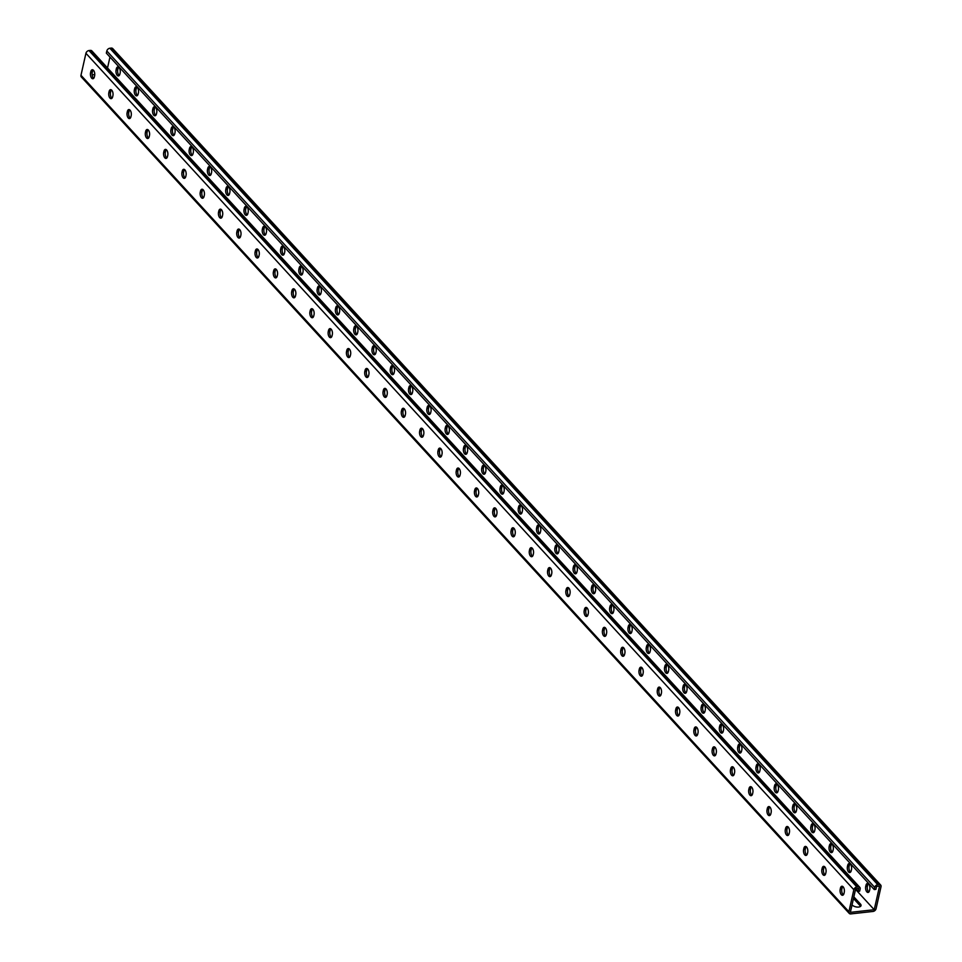 <?xml version="1.0" encoding="UTF-8"?>
<svg xmlns="http://www.w3.org/2000/svg" width="962" height="962" viewBox="0 0 962 962"><rect width="100%" height="100%" fill="white"/><g stroke="black" fill="none" stroke-linecap="round" stroke-linejoin="round"><path stroke-width="1.44" d="M858.008 891.341L859.667 891.161L860.148 889.02A2.898 2.068 -42.6 0 0 859.787 887.337A2.898 2.068 -42.6 0 0 858.212 886.832L856.889 886.976A2.898 2.068 -42.6 0 0 853.847 889.718L848.893 911.711A2.898 2.068 -42.6 0 0 849.242 913.395A2.898 2.068 -42.6 0 0 850.817 913.9L873.027 911.447A2.898 2.068 137.4 0 0 876.069 908.717L881.024 886.711A2.898 2.068 137.4 0 0 880.675 885.04A2.898 2.068 137.4 0 0 879.1 884.535L877.765 884.679A2.898 2.068 137.4 0 0 874.723 887.409L874.242 889.549L875.901 889.369L876.574 886.411L879.557 886.074L874.23 909.715L850.36 912.349L855.687 888.708L858.669 888.383L858.008 891.341L855.879 888.696M880.675 885.04L112.758 48.605A2.898 2.068 137.4 0 0 111.183 48.1L109.86 48.244A2.898 2.068 137.4 0 0 106.818 50.986L106.337 53.114L874.242 889.549M92.136 74.856L94.757 74.567M855.543 889.369L874.23 909.715M852.055 904.845L852.212 905.014A4.822 2.357 12.7 0 0 857.274 907.07A4.822 2.357 12.7 0 0 861.05 905.627A4.822 2.357 12.7 0 0 860.497 904.1L854.1 897.137A4.822 2.357 12.7 0 0 853.847 896.885M860.557 906.372A4.822 2.357 12.7 0 0 860.124 905.747L853.727 898.773A4.822 2.357 12.7 0 0 853.474 898.532M107.516 67.953L109.969 57.059M481.77 468.181A4.016 2.02 -96.3 0 0 482.106 472.306A4.016 2.02 -96.3 0 0 484.114 474.242A4.016 2.02 -96.3 0 0 485.569 472.318L485.81 471.272A4.016 2.02 -96.3 0 0 485.473 467.147A4.016 2.02 -96.3 0 0 483.465 465.211A4.016 2.02 -96.3 0 0 482.01 467.135L481.77 468.181L483.429 468.001L483.67 466.943A4.016 2.02 83.7 0 1 484.343 465.476M463.492 448.268A4.016 2.02 -96.3 0 0 463.816 452.393A4.016 2.02 -96.3 0 0 465.824 454.329A4.016 2.02 -96.3 0 0 467.291 452.405L467.532 451.358A4.016 2.02 -96.3 0 0 467.195 447.234A4.016 2.02 -96.3 0 0 465.187 445.298A4.016 2.02 -96.3 0 0 463.72 447.21L463.492 448.268L465.139 448.088L465.38 447.029A4.016 2.02 83.7 0 1 466.053 445.562M445.202 428.355A4.016 2.02 -96.3 0 0 445.538 432.479A4.016 2.02 -96.3 0 0 447.546 434.403A4.016 2.02 -96.3 0 0 449.001 432.491L449.242 431.445A4.016 2.02 -96.3 0 0 448.905 427.32A4.016 2.02 -96.3 0 0 446.897 425.384A4.016 2.02 -96.3 0 0 445.442 427.296L445.202 428.355L446.861 428.162L447.102 427.116A4.016 2.02 83.7 0 1 447.775 425.649M426.924 408.429A4.016 2.02 -96.3 0 0 427.26 412.566A4.016 2.02 -96.3 0 0 429.256 414.49A4.016 2.02 -96.3 0 0 430.723 412.578L430.964 411.532A4.016 2.02 -96.3 0 0 430.627 407.395A4.016 2.02 -96.3 0 0 428.619 405.471A4.016 2.02 -96.3 0 0 427.152 407.383L426.924 408.429L428.583 408.249L428.811 407.203A4.016 2.02 83.7 0 1 429.485 405.736M408.634 388.516A4.016 2.02 -96.3 0 0 408.97 392.64A4.016 2.02 -96.3 0 0 410.978 394.576A4.016 2.02 -96.3 0 0 412.445 392.664L412.674 391.606A4.016 2.02 -96.3 0 0 412.337 387.482A4.016 2.02 -96.3 0 0 410.329 385.558A4.016 2.02 -96.3 0 0 408.874 387.47L408.634 388.516L410.293 388.335L410.533 387.289A4.016 2.02 83.7 0 1 411.207 385.822M390.356 368.602A4.016 2.02 -96.3 0 0 390.692 372.727A4.016 2.02 -96.3 0 0 392.688 374.663A4.016 2.02 -96.3 0 0 394.155 372.751L394.396 371.693A4.016 2.02 -96.3 0 0 394.059 367.568A4.016 2.02 -96.3 0 0 392.051 365.644A4.016 2.02 -96.3 0 0 390.584 367.556L390.356 368.602L392.015 368.422L392.243 367.376A4.016 2.02 83.7 0 1 392.917 365.909M372.066 348.689A4.016 2.02 -96.3 0 0 372.402 352.813A4.016 2.02 -96.3 0 0 374.41 354.75A4.016 2.02 -96.3 0 0 375.877 352.838L376.106 351.779A4.016 2.02 -96.3 0 0 375.769 347.655A4.016 2.02 -96.3 0 0 373.773 345.719A4.016 2.02 -96.3 0 0 372.306 347.643L372.066 348.689L373.725 348.509L373.965 347.462A4.016 2.02 83.7 0 1 374.639 345.983M353.788 328.776A4.016 2.02 -96.3 0 0 354.124 332.9A4.016 2.02 -96.3 0 0 356.132 334.836A4.016 2.02 -96.3 0 0 357.587 332.912L357.828 331.866A4.016 2.02 -96.3 0 0 357.491 327.741A4.016 2.02 -96.3 0 0 355.483 325.805A4.016 2.02 -96.3 0 0 354.028 327.729L353.788 328.776L355.447 328.595L355.675 327.537A4.016 2.02 83.7 0 1 356.349 326.07M335.497 308.862A4.016 2.02 -96.3 0 0 335.834 312.987A4.016 2.02 -96.3 0 0 337.842 314.923A4.016 2.02 -96.3 0 0 339.309 312.999L339.538 311.953A4.016 2.02 -96.3 0 0 339.213 307.828A4.016 2.02 -96.3 0 0 337.205 305.892A4.016 2.02 -96.3 0 0 335.738 307.804L335.497 308.862L337.157 308.682L337.397 307.624A4.016 2.02 83.7 0 1 338.071 306.156M317.219 288.949A4.016 2.02 -96.3 0 0 317.556 293.073A4.016 2.02 -96.3 0 0 319.564 295.009A4.016 2.02 -96.3 0 0 321.019 293.085L321.26 292.039A4.016 2.02 -96.3 0 0 320.923 287.915A4.016 2.02 -96.3 0 0 318.915 285.979A4.016 2.02 -96.3 0 0 317.46 287.891L317.219 288.949L318.879 288.756L319.107 287.71A4.016 2.02 83.7 0 1 319.781 286.243M298.929 269.035A4.016 2.02 -96.3 0 0 299.266 273.16A4.016 2.02 -96.3 0 0 301.274 275.084A4.016 2.02 -96.3 0 0 302.741 273.172L302.97 272.126A4.016 2.02 -96.3 0 0 302.645 268.001A4.016 2.02 -96.3 0 0 300.637 266.065A4.016 2.02 -96.3 0 0 299.17 267.977L298.929 269.035L300.589 268.843L300.829 267.797A4.016 2.02 83.7 0 1 301.503 266.33M280.651 249.11A4.016 2.02 -96.3 0 0 280.988 253.246A4.016 2.02 -96.3 0 0 282.996 255.17A4.016 2.02 -96.3 0 0 284.451 253.259L284.692 252.212A4.016 2.02 -96.3 0 0 284.355 248.076A4.016 2.02 -96.3 0 0 282.347 246.152A4.016 2.02 -96.3 0 0 280.892 248.064L280.651 249.11L282.311 248.93L282.539 247.883A4.016 2.02 83.7 0 1 283.213 246.416M262.361 229.196A4.016 2.02 -96.3 0 0 262.698 233.321A4.016 2.02 -96.3 0 0 264.706 235.257A4.016 2.02 -96.3 0 0 266.173 233.345L266.402 232.287A4.016 2.02 -96.3 0 0 266.077 228.162A4.016 2.02 -96.3 0 0 264.069 226.238A4.016 2.02 -96.3 0 0 262.602 228.15L262.361 229.196L264.021 229.016L264.261 227.97A4.016 2.02 83.7 0 1 264.935 226.503M244.083 209.283A4.016 2.02 -96.3 0 0 244.42 213.408A4.016 2.02 -96.3 0 0 246.428 215.344A4.016 2.02 -96.3 0 0 247.883 213.432L248.124 212.374A4.016 2.02 -96.3 0 0 247.787 208.249A4.016 2.02 -96.3 0 0 245.779 206.313A4.016 2.02 -96.3 0 0 244.324 208.237L244.083 209.283L245.743 209.103L245.983 208.057A4.016 2.02 83.7 0 1 246.645 206.589M225.805 189.37A4.016 2.02 -96.3 0 0 226.13 193.494A4.016 2.02 -96.3 0 0 228.138 195.43A4.016 2.02 -96.3 0 0 229.605 193.518L229.834 192.46A4.016 2.02 -96.3 0 0 229.509 188.336A4.016 2.02 -96.3 0 0 227.501 186.4A4.016 2.02 -96.3 0 0 226.034 188.324L225.805 189.37L227.453 189.189L227.693 188.131A4.016 2.02 83.7 0 1 228.367 186.664M207.515 169.456A4.016 2.02 -96.3 0 0 207.852 173.581A4.016 2.02 -96.3 0 0 209.86 175.517A4.016 2.02 -96.3 0 0 211.315 173.593L211.556 172.547A4.016 2.02 -96.3 0 0 211.219 168.422A4.016 2.02 -96.3 0 0 209.211 166.486A4.016 2.02 -96.3 0 0 207.756 168.41L207.515 169.456L209.175 169.276L209.415 168.218A4.016 2.02 83.7 0 1 210.077 166.751M189.237 149.543A4.016 2.02 -96.3 0 0 189.562 153.667A4.016 2.02 -96.3 0 0 191.57 155.603A4.016 2.02 -96.3 0 0 193.037 153.679L193.278 152.633A4.016 2.02 -96.3 0 0 192.941 148.509A4.016 2.02 -96.3 0 0 190.933 146.573A4.016 2.02 -96.3 0 0 189.466 148.485L189.237 149.543L190.885 149.363L191.125 148.304A4.016 2.02 83.7 0 1 191.799 146.837M170.947 129.629A4.016 2.02 -96.3 0 0 171.284 133.754A4.016 2.02 -96.3 0 0 173.292 135.678A4.016 2.02 -96.3 0 0 174.747 133.766L174.988 132.72A4.016 2.02 -96.3 0 0 174.651 128.595A4.016 2.02 -96.3 0 0 172.643 126.659A4.016 2.02 -96.3 0 0 171.188 128.571L170.947 129.629L172.607 129.437L172.847 128.391A4.016 2.02 83.7 0 1 173.521 126.924M152.669 109.716A4.016 2.02 -96.3 0 0 152.994 113.841A4.016 2.02 -96.3 0 0 155.002 115.765A4.016 2.02 -96.3 0 0 156.469 113.853L156.71 112.807A4.016 2.02 -96.3 0 0 156.373 108.682A4.016 2.02 -96.3 0 0 154.365 106.746A4.016 2.02 -96.3 0 0 152.898 108.658L152.669 109.716L154.317 109.524L154.557 108.478A4.016 2.02 83.7 0 1 155.231 107.01M134.379 89.791A4.016 2.02 -96.3 0 0 134.716 93.915A4.016 2.02 -96.3 0 0 136.724 95.851A4.016 2.02 -96.3 0 0 138.179 93.939L138.42 92.881A4.016 2.02 -96.3 0 0 138.083 88.757A4.016 2.02 -96.3 0 0 136.075 86.833A4.016 2.02 -96.3 0 0 134.62 88.744L134.379 89.791L136.039 89.61L136.279 88.564A4.016 2.02 83.7 0 1 136.953 87.097M116.101 69.877A4.016 2.02 -96.3 0 0 116.438 74.002A4.016 2.02 -96.3 0 0 118.434 75.938A4.016 2.02 -96.3 0 0 119.901 74.026L120.142 72.968A4.016 2.02 -96.3 0 0 119.805 68.843A4.016 2.02 -96.3 0 0 117.797 66.919A4.016 2.02 -96.3 0 0 116.33 68.831L116.101 69.877L117.761 69.697L117.989 68.651A4.016 2.02 83.7 0 1 118.663 67.184M503.86 492.231A4.016 2.02 83.7 0 1 502.392 494.155A4.016 2.02 83.7 0 1 500.384 492.219A4.016 2.02 83.7 0 1 500.06 488.095L500.288 487.049A4.016 2.02 83.7 0 1 501.755 485.125A4.016 2.02 83.7 0 1 503.763 487.061A4.016 2.02 83.7 0 1 504.1 491.185L503.86 492.231M522.138 512.157A4.016 2.02 83.7 0 1 520.683 514.069A4.016 2.02 83.7 0 1 518.674 512.133A4.016 2.02 83.7 0 1 518.338 508.008L518.578 506.962A4.016 2.02 83.7 0 1 520.033 505.038A4.016 2.02 83.7 0 1 522.041 506.974A4.016 2.02 83.7 0 1 522.378 511.099L522.138 512.157M540.428 532.07A4.016 2.02 83.7 0 1 538.96 533.982A4.016 2.02 83.7 0 1 536.952 532.046A4.016 2.02 83.7 0 1 536.628 527.922L536.856 526.875A4.016 2.02 83.7 0 1 538.323 524.963A4.016 2.02 83.7 0 1 540.331 526.887A4.016 2.02 83.7 0 1 540.656 531.012L540.428 532.07M558.706 551.984A4.016 2.02 83.7 0 1 557.251 553.896A4.016 2.02 83.7 0 1 555.242 551.972A4.016 2.02 83.7 0 1 554.906 547.835L555.146 546.789A4.016 2.02 83.7 0 1 556.601 544.877A4.016 2.02 83.7 0 1 558.609 546.801A4.016 2.02 83.7 0 1 558.946 550.937L558.706 551.984M576.996 571.897A4.016 2.02 83.7 0 1 575.529 573.809A4.016 2.02 83.7 0 1 573.52 571.885A4.016 2.02 83.7 0 1 573.184 567.76L573.424 566.702A4.016 2.02 83.7 0 1 574.891 564.79A4.016 2.02 83.7 0 1 576.899 566.726A4.016 2.02 83.7 0 1 577.224 570.851L576.996 571.897M595.274 591.81A4.016 2.02 83.7 0 1 593.819 593.722A4.016 2.02 83.7 0 1 591.81 591.798A4.016 2.02 83.7 0 1 591.474 587.674L591.714 586.616A4.016 2.02 83.7 0 1 593.169 584.704A4.016 2.02 83.7 0 1 595.177 586.64A4.016 2.02 83.7 0 1 595.514 590.764L595.274 591.81M613.564 611.724A4.016 2.02 83.7 0 1 612.097 613.648A4.016 2.02 83.7 0 1 610.088 611.712A4.016 2.02 83.7 0 1 609.752 607.587L609.992 606.529A4.016 2.02 83.7 0 1 611.459 604.617A4.016 2.02 83.7 0 1 613.467 606.553A4.016 2.02 83.7 0 1 613.792 610.678L613.564 611.724M631.842 631.637A4.016 2.02 83.7 0 1 630.387 633.561A4.016 2.02 83.7 0 1 628.378 631.625A4.016 2.02 83.7 0 1 628.042 627.501L628.282 626.454A4.016 2.02 83.7 0 1 629.737 624.53A4.016 2.02 83.7 0 1 631.745 626.466A4.016 2.02 83.7 0 1 632.082 630.591L631.842 631.637M650.132 651.563A4.016 2.02 83.7 0 1 648.665 653.475A4.016 2.02 83.7 0 1 646.656 651.539A4.016 2.02 83.7 0 1 646.32 647.414L646.56 646.368A4.016 2.02 83.7 0 1 648.027 644.444A4.016 2.02 83.7 0 1 650.035 646.38A4.016 2.02 83.7 0 1 650.36 650.504L650.132 651.563M668.41 671.476A4.016 2.02 83.7 0 1 666.955 673.388A4.016 2.02 83.7 0 1 664.946 671.452A4.016 2.02 83.7 0 1 664.61 667.327L664.85 666.281A4.016 2.02 83.7 0 1 666.305 664.357A4.016 2.02 83.7 0 1 668.313 666.293A4.016 2.02 83.7 0 1 668.65 670.418L668.41 671.476M686.7 691.389A4.016 2.02 83.7 0 1 685.233 693.301A4.016 2.02 83.7 0 1 683.224 691.365A4.016 2.02 83.7 0 1 682.888 687.241L683.128 686.195A4.016 2.02 83.7 0 1 684.595 684.283A4.016 2.02 83.7 0 1 686.591 686.207A4.016 2.02 83.7 0 1 686.928 690.331L686.7 691.389M704.978 711.303A4.016 2.02 83.7 0 1 703.523 713.215A4.016 2.02 83.7 0 1 701.514 711.291A4.016 2.02 83.7 0 1 701.178 707.154L701.406 706.108A4.016 2.02 83.7 0 1 702.873 704.196A4.016 2.02 83.7 0 1 704.881 706.12A4.016 2.02 83.7 0 1 705.218 710.257L704.978 711.303M723.268 731.216A4.016 2.02 83.7 0 1 721.801 733.128A4.016 2.02 83.7 0 1 719.792 731.204A4.016 2.02 83.7 0 1 719.456 727.08L719.696 726.021A4.016 2.02 83.7 0 1 721.151 724.109A4.016 2.02 83.7 0 1 723.159 726.045A4.016 2.02 83.7 0 1 723.496 730.17L723.268 731.216M741.546 751.13A4.016 2.02 83.7 0 1 740.079 753.054A4.016 2.02 83.7 0 1 738.082 751.118A4.016 2.02 83.7 0 1 737.746 746.993L737.974 745.935A4.016 2.02 83.7 0 1 739.441 744.023A4.016 2.02 83.7 0 1 741.449 745.959A4.016 2.02 83.7 0 1 741.786 750.083L741.546 751.13M759.824 771.043A4.016 2.02 83.7 0 1 758.369 772.967A4.016 2.02 83.7 0 1 756.36 771.031A4.016 2.02 83.7 0 1 756.024 766.906L756.264 765.848A4.016 2.02 83.7 0 1 757.719 763.936A4.016 2.02 83.7 0 1 759.727 765.872A4.016 2.02 83.7 0 1 760.064 769.997L759.824 771.043M778.114 790.956A4.016 2.02 83.7 0 1 776.647 792.88A4.016 2.02 83.7 0 1 774.638 790.944A4.016 2.02 83.7 0 1 774.314 786.82L774.542 785.774A4.016 2.02 83.7 0 1 776.009 783.85A4.016 2.02 83.7 0 1 778.017 785.786A4.016 2.02 83.7 0 1 778.354 789.91L778.114 790.956M796.392 810.882A4.016 2.02 83.7 0 1 794.937 812.794A4.016 2.02 83.7 0 1 792.928 810.858A4.016 2.02 83.7 0 1 792.592 806.733L792.832 805.687A4.016 2.02 83.7 0 1 794.287 803.763A4.016 2.02 83.7 0 1 796.295 805.699A4.016 2.02 83.7 0 1 796.632 809.824L796.392 810.882M814.682 830.795A4.016 2.02 83.7 0 1 813.215 832.707A4.016 2.02 83.7 0 1 811.207 830.771A4.016 2.02 83.7 0 1 810.882 826.647L811.11 825.6A4.016 2.02 83.7 0 1 812.577 823.688A4.016 2.02 83.7 0 1 814.586 825.612A4.016 2.02 83.7 0 1 814.922 829.737L814.682 830.795M832.96 850.709A4.016 2.02 83.7 0 1 831.505 852.621A4.016 2.02 83.7 0 1 829.497 850.685A4.016 2.02 83.7 0 1 829.16 846.56L829.4 845.514A4.016 2.02 83.7 0 1 830.855 843.602A4.016 2.02 83.7 0 1 832.864 845.526A4.016 2.02 83.7 0 1 833.2 849.662L832.96 850.709M851.25 870.622A4.016 2.02 83.7 0 1 849.783 872.534A4.016 2.02 83.7 0 1 847.775 870.61A4.016 2.02 83.7 0 1 847.45 866.485L847.678 865.427A4.016 2.02 83.7 0 1 849.145 863.515A4.016 2.02 83.7 0 1 851.154 865.451A4.016 2.02 83.7 0 1 851.49 869.576L851.25 870.622M869.528 890.535A4.016 2.02 83.7 0 1 868.073 892.447A4.016 2.02 83.7 0 1 866.065 890.523A4.016 2.02 83.7 0 1 865.728 886.399L865.968 885.341A4.016 2.02 83.7 0 1 867.423 883.429A4.016 2.02 83.7 0 1 869.432 885.365A4.016 2.02 83.7 0 1 869.768 889.489L869.528 890.535M484.896 473.785A4.016 2.02 83.7 0 1 483.429 468.001M466.618 453.872A4.016 2.02 83.7 0 1 465.139 448.088M448.34 433.958A4.016 2.02 83.7 0 1 446.861 428.162M430.05 414.045A4.016 2.02 83.7 0 1 428.583 408.249M411.772 394.131A4.016 2.02 83.7 0 1 410.293 388.335M393.482 374.218A4.016 2.02 83.7 0 1 392.015 368.422M375.204 354.305A4.016 2.02 83.7 0 1 373.725 348.509M356.914 334.379A4.016 2.02 83.7 0 1 355.447 328.595M338.636 314.466A4.016 2.02 83.7 0 1 337.157 308.682M320.346 294.552A4.016 2.02 83.7 0 1 318.879 288.756M302.068 274.639A4.016 2.02 83.7 0 1 300.589 268.843M283.778 254.726A4.016 2.02 83.7 0 1 282.311 248.93M265.5 234.812A4.016 2.02 83.7 0 1 264.021 229.016M247.21 214.899A4.016 2.02 83.7 0 1 245.743 209.103M228.932 194.985A4.016 2.02 83.7 0 1 227.453 189.189M210.642 175.06A4.016 2.02 83.7 0 1 209.175 169.276M192.364 155.147A4.016 2.02 83.7 0 1 190.885 149.363M174.074 135.233A4.016 2.02 83.7 0 1 172.607 129.437M155.796 115.32A4.016 2.02 83.7 0 1 154.317 109.524M137.518 95.406A4.016 2.02 83.7 0 1 136.039 89.61M119.228 75.493A4.016 2.02 83.7 0 1 117.761 69.697M502.621 485.389A4.016 2.02 -96.3 0 0 501.948 486.856L501.707 487.914A4.016 2.02 -96.3 0 0 503.186 493.71M520.911 505.315A4.016 2.02 -96.3 0 0 520.238 506.782L519.997 507.828A4.016 2.02 -96.3 0 0 521.464 513.624M539.189 525.228A4.016 2.02 -96.3 0 0 538.516 526.695L538.275 527.741A4.016 2.02 -96.3 0 0 539.754 533.537M557.467 545.141A4.016 2.02 -96.3 0 0 556.806 546.608L556.565 547.655A4.016 2.02 -96.3 0 0 558.032 553.451M575.757 565.055A4.016 2.02 -96.3 0 0 575.084 566.522L574.843 567.568A4.016 2.02 -96.3 0 0 576.322 573.364M594.035 584.968A4.016 2.02 -96.3 0 0 593.362 586.435L593.133 587.481A4.016 2.02 -96.3 0 0 594.6 593.277M612.325 604.882A4.016 2.02 -96.3 0 0 611.652 606.349L611.411 607.407A4.016 2.02 -96.3 0 0 612.89 613.191M630.603 624.795A4.016 2.02 -96.3 0 0 629.93 626.262L629.701 627.32A4.016 2.02 -96.3 0 0 631.168 633.104M648.893 644.708A4.016 2.02 -96.3 0 0 648.22 646.187L647.979 647.234A4.016 2.02 -96.3 0 0 649.458 653.03M667.171 664.634A4.016 2.02 -96.3 0 0 666.498 666.101L666.269 667.147A4.016 2.02 -96.3 0 0 667.736 672.943M685.461 684.547A4.016 2.02 -96.3 0 0 684.788 686.014L684.547 687.06A4.016 2.02 -96.3 0 0 686.026 692.856M703.739 704.461A4.016 2.02 -96.3 0 0 703.066 705.928L702.837 706.974A4.016 2.02 -96.3 0 0 704.304 712.77M722.029 724.374A4.016 2.02 -96.3 0 0 721.356 725.841L721.115 726.887A4.016 2.02 -96.3 0 0 722.594 732.683M740.307 744.287A4.016 2.02 -96.3 0 0 739.634 745.754L739.405 746.813A4.016 2.02 -96.3 0 0 740.872 752.597M758.597 764.201A4.016 2.02 -96.3 0 0 757.924 765.668L757.683 766.726A4.016 2.02 -96.3 0 0 759.162 772.51M776.875 784.114A4.016 2.02 -96.3 0 0 776.202 785.581L775.973 786.639A4.016 2.02 -96.3 0 0 777.44 792.435M795.165 804.04A4.016 2.02 -96.3 0 0 794.492 805.507L794.251 806.553A4.016 2.02 -96.3 0 0 795.718 812.349M813.443 823.953A4.016 2.02 -96.3 0 0 812.77 825.42L812.529 826.466A4.016 2.02 -96.3 0 0 814.008 832.262M831.733 843.866A4.016 2.02 -96.3 0 0 831.06 845.333L830.819 846.38A4.016 2.02 -96.3 0 0 832.286 852.176M850.011 863.78A4.016 2.02 -96.3 0 0 849.338 865.247L849.097 866.293A4.016 2.02 -96.3 0 0 850.576 872.089M868.289 883.693A4.016 2.02 -96.3 0 0 867.628 885.16L867.387 886.206A4.016 2.02 -96.3 0 0 868.854 892.002M849.242 913.395L81.325 76.96A2.898 2.068 -42.6 0 1 80.976 75.289L85.931 53.283A2.898 2.068 -42.6 0 1 88.973 50.553L90.296 50.409A2.898 2.068 -42.6 0 1 91.871 50.914L859.787 887.337M458.814 468.29A4.016 2.02 -96.3 0 0 458.14 469.769L457.9 470.815A4.016 2.02 -96.3 0 0 459.379 476.611M440.536 448.376A4.016 2.02 -96.3 0 0 439.862 449.843L439.622 450.901A4.016 2.02 -96.3 0 0 441.089 456.685M422.246 428.463A4.016 2.02 -96.3 0 0 421.572 429.93L421.344 430.988A4.016 2.02 -96.3 0 0 422.811 436.772M403.968 408.549A4.016 2.02 -96.3 0 0 403.294 410.016L403.054 411.063A4.016 2.02 -96.3 0 0 404.533 416.859M385.678 388.636A4.016 2.02 -96.3 0 0 385.004 390.103L384.776 391.149A4.016 2.02 -96.3 0 0 386.243 396.945M367.4 368.723A4.016 2.02 -96.3 0 0 366.726 370.19L366.486 371.236A4.016 2.02 -96.3 0 0 367.965 377.032M349.11 348.809A4.016 2.02 -96.3 0 0 348.436 350.276L348.208 351.322A4.016 2.02 -96.3 0 0 349.675 357.118M330.832 328.896A4.016 2.02 -96.3 0 0 330.158 330.363L329.918 331.409A4.016 2.02 -96.3 0 0 331.397 337.205M312.542 308.97A4.016 2.02 -96.3 0 0 311.868 310.437L311.64 311.496A4.016 2.02 -96.3 0 0 313.107 317.292M294.264 289.057A4.016 2.02 -96.3 0 0 293.59 290.524L293.35 291.582A4.016 2.02 -96.3 0 0 294.829 297.366M275.974 269.144A4.016 2.02 -96.3 0 0 275.3 270.611L275.072 271.669A4.016 2.02 -96.3 0 0 276.539 277.453M257.696 249.23A4.016 2.02 -96.3 0 0 257.022 250.697L256.782 251.743A4.016 2.02 -96.3 0 0 258.261 257.539M239.406 229.317A4.016 2.02 -96.3 0 0 238.732 230.784L238.504 231.83A4.016 2.02 -96.3 0 0 239.971 237.626M221.128 209.403A4.016 2.02 -96.3 0 0 220.454 210.87L220.214 211.917A4.016 2.02 -96.3 0 0 221.693 217.713M202.838 189.49A4.016 2.02 -96.3 0 0 202.176 190.957L201.936 192.003A4.016 2.02 -96.3 0 0 203.403 197.799M184.56 169.565A4.016 2.02 -96.3 0 0 183.886 171.044L183.646 172.09A4.016 2.02 -96.3 0 0 185.125 177.886M166.282 149.651A4.016 2.02 -96.3 0 0 165.608 151.118L165.368 152.176A4.016 2.02 -96.3 0 0 166.835 157.96M147.992 129.738A4.016 2.02 -96.3 0 0 147.318 131.205L147.078 132.263A4.016 2.02 -96.3 0 0 148.557 138.047M129.714 109.824A4.016 2.02 -96.3 0 0 129.04 111.291L128.8 112.338A4.016 2.02 -96.3 0 0 130.267 118.134M111.424 89.911A4.016 2.02 -96.3 0 0 110.75 91.378L110.51 92.424A4.016 2.02 -96.3 0 0 111.989 98.22M93.146 69.998A4.016 2.02 -96.3 0 0 92.472 71.465L92.232 72.511A4.016 2.02 -96.3 0 0 93.711 78.307M477.657 496.524A4.016 2.02 83.7 0 1 476.19 490.728L476.43 489.682A4.016 2.02 83.7 0 1 477.104 488.215M495.947 516.438A4.016 2.02 83.7 0 1 494.468 510.642L494.708 509.595A4.016 2.02 83.7 0 1 495.382 508.128M514.225 536.351A4.016 2.02 83.7 0 1 512.758 530.555L512.999 529.509A4.016 2.02 83.7 0 1 513.66 528.042M532.515 556.264A4.016 2.02 83.7 0 1 531.036 550.468L531.277 549.422A4.016 2.02 83.7 0 1 531.95 547.955M550.793 576.178A4.016 2.02 83.7 0 1 549.326 570.394L549.555 569.336A4.016 2.02 83.7 0 1 550.228 567.869M569.083 596.091A4.016 2.02 83.7 0 1 567.604 590.307L567.845 589.249A4.016 2.02 83.7 0 1 568.518 587.782M587.361 616.017A4.016 2.02 83.7 0 1 585.894 610.221L586.123 609.162A4.016 2.02 83.7 0 1 586.796 607.695M605.651 635.93A4.016 2.02 83.7 0 1 604.172 630.134L604.413 629.088A4.016 2.02 83.7 0 1 605.086 627.621M623.929 655.843A4.016 2.02 83.7 0 1 622.462 650.047L622.691 649.001A4.016 2.02 83.7 0 1 623.364 647.534M642.219 675.757A4.016 2.02 83.7 0 1 640.74 669.961L640.981 668.915A4.016 2.02 83.7 0 1 641.654 667.448M660.497 695.67A4.016 2.02 83.7 0 1 659.03 689.874L659.259 688.828A4.016 2.02 83.7 0 1 659.932 687.361M678.787 715.584A4.016 2.02 83.7 0 1 677.308 709.788L677.549 708.741A4.016 2.02 83.7 0 1 678.222 707.274M697.065 735.497A4.016 2.02 83.7 0 1 695.598 729.713L695.827 728.655A4.016 2.02 83.7 0 1 696.5 727.188M715.355 755.41A4.016 2.02 83.7 0 1 713.876 749.626L714.117 748.568A4.016 2.02 83.7 0 1 714.79 747.101M733.633 775.336A4.016 2.02 83.7 0 1 732.166 769.54L732.395 768.482A4.016 2.02 83.7 0 1 733.068 767.015M751.923 795.249A4.016 2.02 83.7 0 1 750.444 789.453L750.685 788.407A4.016 2.02 83.7 0 1 751.358 786.94M770.201 815.163A4.016 2.02 83.7 0 1 768.722 809.367L768.963 808.321A4.016 2.02 83.7 0 1 769.636 806.853M788.479 835.076A4.016 2.02 83.7 0 1 787.012 829.28L787.253 828.234A4.016 2.02 83.7 0 1 787.926 826.767M806.769 854.99A4.016 2.02 83.7 0 1 805.29 849.193L805.531 848.147A4.016 2.02 83.7 0 1 806.204 846.68M825.047 874.903A4.016 2.02 83.7 0 1 823.58 869.119L823.821 868.061A4.016 2.02 83.7 0 1 824.482 866.594M843.337 894.816A4.016 2.02 83.7 0 1 841.858 889.032L842.099 887.974A4.016 2.02 83.7 0 1 842.772 886.507M456.253 470.995L456.481 469.949A4.016 2.02 83.7 0 1 457.948 468.025A4.016 2.02 83.7 0 1 459.956 469.961A4.016 2.02 83.7 0 1 460.293 474.086L460.052 475.144A4.016 2.02 83.7 0 1 458.585 477.056A4.016 2.02 83.7 0 1 456.577 475.12A4.016 2.02 83.7 0 1 456.253 470.995L457.9 470.815M437.963 451.082L438.203 450.036A4.016 2.02 83.7 0 1 439.658 448.112A4.016 2.02 83.7 0 1 441.666 450.048A4.016 2.02 83.7 0 1 442.003 454.172L441.762 455.218A4.016 2.02 83.7 0 1 440.307 457.142A4.016 2.02 83.7 0 1 438.299 455.206A4.016 2.02 83.7 0 1 437.963 451.082L439.622 450.901M419.685 431.168L419.913 430.11A4.016 2.02 83.7 0 1 421.38 428.198A4.016 2.02 83.7 0 1 423.388 430.134A4.016 2.02 83.7 0 1 423.725 434.259L423.484 435.305A4.016 2.02 83.7 0 1 422.017 437.229A4.016 2.02 83.7 0 1 420.009 435.293A4.016 2.02 83.7 0 1 419.685 431.168L421.344 430.988M401.394 411.255L401.635 410.197A4.016 2.02 83.7 0 1 403.09 408.285A4.016 2.02 83.7 0 1 405.098 410.221A4.016 2.02 83.7 0 1 405.435 414.345L405.194 415.392A4.016 2.02 83.7 0 1 403.739 417.304A4.016 2.02 83.7 0 1 401.731 415.38A4.016 2.02 83.7 0 1 401.394 411.255L403.054 411.063M383.116 391.342L383.345 390.283A4.016 2.02 83.7 0 1 384.812 388.371A4.016 2.02 83.7 0 1 386.82 390.307A4.016 2.02 83.7 0 1 387.157 394.432L386.916 395.478A4.016 2.02 83.7 0 1 385.449 397.39A4.016 2.02 83.7 0 1 383.453 395.466A4.016 2.02 83.7 0 1 383.116 391.342L384.776 391.149M364.826 371.416L365.067 370.37A4.016 2.02 83.7 0 1 366.522 368.458A4.016 2.02 83.7 0 1 368.53 370.382A4.016 2.02 83.7 0 1 368.867 374.519L368.638 375.565A4.016 2.02 83.7 0 1 367.171 377.477A4.016 2.02 83.7 0 1 365.163 375.553A4.016 2.02 83.7 0 1 364.826 371.416L366.486 371.236M346.548 351.503L346.777 350.457A4.016 2.02 83.7 0 1 348.244 348.545A4.016 2.02 83.7 0 1 350.252 350.469A4.016 2.02 83.7 0 1 350.589 354.593L350.348 355.651A4.016 2.02 83.7 0 1 348.893 357.563A4.016 2.02 83.7 0 1 346.885 355.627A4.016 2.02 83.7 0 1 346.548 351.503L348.208 351.322M328.258 331.589L328.499 330.543A4.016 2.02 83.7 0 1 329.966 328.619A4.016 2.02 83.7 0 1 331.962 330.555A4.016 2.02 83.7 0 1 332.299 334.68L332.07 335.738A4.016 2.02 83.7 0 1 330.603 337.65A4.016 2.02 83.7 0 1 328.595 335.714A4.016 2.02 83.7 0 1 328.258 331.589L329.918 331.409M309.98 311.676L310.221 310.63A4.016 2.02 83.7 0 1 311.676 308.706A4.016 2.02 83.7 0 1 313.684 310.642A4.016 2.02 83.7 0 1 314.021 314.766L313.78 315.813A4.016 2.02 83.7 0 1 312.325 317.737A4.016 2.02 83.7 0 1 310.317 315.801A4.016 2.02 83.7 0 1 309.98 311.676L311.64 311.496M291.69 291.763L291.931 290.716A4.016 2.02 83.7 0 1 293.398 288.792A4.016 2.02 83.7 0 1 295.406 290.728A4.016 2.02 83.7 0 1 295.731 294.853L295.502 295.899A4.016 2.02 83.7 0 1 294.035 297.823A4.016 2.02 83.7 0 1 292.027 295.887A4.016 2.02 83.7 0 1 291.69 291.763L293.35 291.582M273.412 271.849L273.653 270.791A4.016 2.02 83.7 0 1 275.108 268.879A4.016 2.02 83.7 0 1 277.116 270.815A4.016 2.02 83.7 0 1 277.453 274.94L277.212 275.986A4.016 2.02 83.7 0 1 275.757 277.91A4.016 2.02 83.7 0 1 273.749 275.974A4.016 2.02 83.7 0 1 273.412 271.849L275.072 271.669M255.122 251.936L255.363 250.878A4.016 2.02 83.7 0 1 256.83 248.966A4.016 2.02 83.7 0 1 258.838 250.902A4.016 2.02 83.7 0 1 259.163 255.026L258.934 256.072A4.016 2.02 83.7 0 1 257.467 257.984A4.016 2.02 83.7 0 1 255.459 256.06A4.016 2.02 83.7 0 1 255.122 251.936L256.782 251.743M236.844 232.01L237.085 230.964A4.016 2.02 83.7 0 1 238.54 229.052A4.016 2.02 83.7 0 1 240.548 230.988A4.016 2.02 83.7 0 1 240.885 235.113L240.644 236.159A4.016 2.02 83.7 0 1 239.189 238.071A4.016 2.02 83.7 0 1 237.181 236.147A4.016 2.02 83.7 0 1 236.844 232.01L238.504 231.83M218.554 212.097L218.795 211.051A4.016 2.02 83.7 0 1 220.262 209.139A4.016 2.02 83.7 0 1 222.27 211.063A4.016 2.02 83.7 0 1 222.595 215.187L222.366 216.246A4.016 2.02 83.7 0 1 220.899 218.158A4.016 2.02 83.7 0 1 218.891 216.222A4.016 2.02 83.7 0 1 218.554 212.097L220.214 211.917M200.276 192.184L200.517 191.137A4.016 2.02 83.7 0 1 201.972 189.225A4.016 2.02 83.7 0 1 203.98 191.149A4.016 2.02 83.7 0 1 204.317 195.274L204.076 196.332A4.016 2.02 83.7 0 1 202.621 198.244A4.016 2.02 83.7 0 1 200.613 196.308A4.016 2.02 83.7 0 1 200.276 192.184L201.936 192.003M181.998 172.27L182.227 171.224A4.016 2.02 83.7 0 1 183.694 169.3A4.016 2.02 83.7 0 1 185.702 171.236A4.016 2.02 83.7 0 1 186.027 175.361L185.798 176.419A4.016 2.02 83.7 0 1 184.331 178.331A4.016 2.02 83.7 0 1 182.323 176.395A4.016 2.02 83.7 0 1 181.998 172.27L183.646 172.09M163.708 152.357L163.949 151.311A4.016 2.02 83.7 0 1 165.404 149.387A4.016 2.02 83.7 0 1 167.412 151.323A4.016 2.02 83.7 0 1 167.749 155.447L167.508 156.493A4.016 2.02 83.7 0 1 166.053 158.417A4.016 2.02 83.7 0 1 164.045 156.481A4.016 2.02 83.7 0 1 163.708 152.357L165.368 152.176M145.43 132.443L145.659 131.385A4.016 2.02 83.7 0 1 147.126 129.473A4.016 2.02 83.7 0 1 149.134 131.409A4.016 2.02 83.7 0 1 149.471 135.534L149.23 136.58A4.016 2.02 83.7 0 1 147.763 138.504A4.016 2.02 83.7 0 1 145.755 136.568A4.016 2.02 83.7 0 1 145.43 132.443L147.078 132.263M127.14 112.53L127.381 111.472A4.016 2.02 83.7 0 1 128.836 109.56A4.016 2.02 83.7 0 1 130.844 111.496A4.016 2.02 83.7 0 1 131.181 115.62L130.94 116.667A4.016 2.02 83.7 0 1 129.485 118.591A4.016 2.02 83.7 0 1 127.477 116.655A4.016 2.02 83.7 0 1 127.14 112.53L128.8 112.338M108.862 92.617L109.091 91.558A4.016 2.02 83.7 0 1 110.558 89.646A4.016 2.02 83.7 0 1 112.566 91.582A4.016 2.02 83.7 0 1 112.903 95.707L112.662 96.753A4.016 2.02 83.7 0 1 111.195 98.665A4.016 2.02 83.7 0 1 109.187 96.741A4.016 2.02 83.7 0 1 108.862 92.617L110.51 92.424M90.572 72.691L90.813 71.645A4.016 2.02 83.7 0 1 92.268 69.733A4.016 2.02 83.7 0 1 94.276 71.657A4.016 2.02 83.7 0 1 94.613 75.794L94.372 76.84A4.016 2.02 83.7 0 1 92.917 78.752A4.016 2.02 83.7 0 1 90.909 76.828A4.016 2.02 83.7 0 1 90.572 72.691L92.232 72.511M478.33 495.057L478.571 493.999A4.016 2.02 -96.3 0 0 478.234 489.874A4.016 2.02 -96.3 0 0 476.226 487.95A4.016 2.02 -96.3 0 0 474.771 489.862L474.531 490.909A4.016 2.02 -96.3 0 0 474.867 495.033A4.016 2.02 -96.3 0 0 476.875 496.969A4.016 2.02 -96.3 0 0 478.33 495.057M496.62 514.971L496.861 513.912A4.016 2.02 -96.3 0 0 496.524 509.788A4.016 2.02 -96.3 0 0 494.516 507.864A4.016 2.02 -96.3 0 0 493.049 509.776L492.821 510.822A4.016 2.02 -96.3 0 0 493.145 514.947A4.016 2.02 -96.3 0 0 495.153 516.883A4.016 2.02 -96.3 0 0 496.62 514.971M514.898 534.884L515.139 533.838A4.016 2.02 -96.3 0 0 514.802 529.701A4.016 2.02 -96.3 0 0 512.794 527.777A4.016 2.02 -96.3 0 0 511.339 529.689L511.099 530.735A4.016 2.02 -96.3 0 0 511.435 534.872A4.016 2.02 -96.3 0 0 513.443 536.796A4.016 2.02 -96.3 0 0 514.898 534.884M533.188 554.797L533.417 553.751A4.016 2.02 -96.3 0 0 533.092 549.627A4.016 2.02 -96.3 0 0 531.084 547.691A4.016 2.02 -96.3 0 0 529.617 549.603L529.389 550.661A4.016 2.02 -96.3 0 0 529.713 554.785A4.016 2.02 -96.3 0 0 531.721 556.709A4.016 2.02 -96.3 0 0 533.188 554.797M551.466 574.711L551.707 573.665A4.016 2.02 -96.3 0 0 551.37 569.54A4.016 2.02 -96.3 0 0 549.362 567.604A4.016 2.02 -96.3 0 0 547.907 569.516L547.667 570.574A4.016 2.02 -96.3 0 0 548.003 574.699A4.016 2.02 -96.3 0 0 550.011 576.635A4.016 2.02 -96.3 0 0 551.466 574.711M569.757 594.624L569.985 593.578A4.016 2.02 -96.3 0 0 569.66 589.453A4.016 2.02 -96.3 0 0 567.652 587.517A4.016 2.02 -96.3 0 0 566.185 589.441L565.945 590.488A4.016 2.02 -96.3 0 0 566.281 594.612A4.016 2.02 -96.3 0 0 568.289 596.548A4.016 2.02 -96.3 0 0 569.757 594.624M588.035 614.538L588.275 613.491A4.016 2.02 -96.3 0 0 587.938 609.367A4.016 2.02 -96.3 0 0 585.93 607.431A4.016 2.02 -96.3 0 0 584.475 609.355L584.235 610.401A4.016 2.02 -96.3 0 0 584.571 614.526A4.016 2.02 -96.3 0 0 586.579 616.462A4.016 2.02 -96.3 0 0 588.035 614.538M606.325 634.463L606.553 633.405A4.016 2.02 -96.3 0 0 606.228 629.28A4.016 2.02 -96.3 0 0 604.22 627.344A4.016 2.02 -96.3 0 0 602.753 629.268L602.513 630.314A4.016 2.02 -96.3 0 0 602.849 634.439A4.016 2.02 -96.3 0 0 604.857 636.375A4.016 2.02 -96.3 0 0 606.325 634.463M624.603 654.376L624.843 653.318A4.016 2.02 -96.3 0 0 624.506 649.194A4.016 2.02 -96.3 0 0 622.498 647.27A4.016 2.02 -96.3 0 0 621.043 649.182L620.803 650.228A4.016 2.02 -96.3 0 0 621.139 654.352A4.016 2.02 -96.3 0 0 623.148 656.288A4.016 2.02 -96.3 0 0 624.603 654.376M642.893 674.29L643.121 673.244A4.016 2.02 -96.3 0 0 642.784 669.107A4.016 2.02 -96.3 0 0 640.788 667.183A4.016 2.02 -96.3 0 0 639.321 669.095L639.081 670.141A4.016 2.02 -96.3 0 0 639.417 674.278A4.016 2.02 -96.3 0 0 641.426 676.202A4.016 2.02 -96.3 0 0 642.893 674.29M661.171 694.203L661.411 693.157A4.016 2.02 -96.3 0 0 661.074 689.032A4.016 2.02 -96.3 0 0 659.066 687.096A4.016 2.02 -96.3 0 0 657.599 689.008L657.371 690.067A4.016 2.02 -96.3 0 0 657.707 694.191A4.016 2.02 -96.3 0 0 659.716 696.115A4.016 2.02 -96.3 0 0 661.171 694.203M679.461 714.117L679.689 713.07A4.016 2.02 -96.3 0 0 679.352 708.946A4.016 2.02 -96.3 0 0 677.356 707.01A4.016 2.02 -96.3 0 0 675.889 708.922L675.649 709.98A4.016 2.02 -96.3 0 0 675.985 714.105A4.016 2.02 -96.3 0 0 677.994 716.029A4.016 2.02 -96.3 0 0 679.461 714.117M697.739 734.03L697.979 732.984A4.016 2.02 -96.3 0 0 697.642 728.859A4.016 2.02 -96.3 0 0 695.634 726.923A4.016 2.02 -96.3 0 0 694.167 728.835L693.939 729.893A4.016 2.02 -96.3 0 0 694.275 734.018A4.016 2.02 -96.3 0 0 696.272 735.954A4.016 2.02 -96.3 0 0 697.739 734.03M716.017 753.943L716.257 752.897A4.016 2.02 -96.3 0 0 715.92 748.773A4.016 2.02 -96.3 0 0 713.912 746.837A4.016 2.02 -96.3 0 0 712.457 748.761L712.217 749.807A4.016 2.02 -96.3 0 0 712.553 753.931A4.016 2.02 -96.3 0 0 714.562 755.867A4.016 2.02 -96.3 0 0 716.017 753.943M734.307 773.869L734.547 772.811A4.016 2.02 -96.3 0 0 734.21 768.686A4.016 2.02 -96.3 0 0 732.202 766.75A4.016 2.02 -96.3 0 0 730.735 768.674L730.507 769.72A4.016 2.02 -96.3 0 0 730.831 773.845A4.016 2.02 -96.3 0 0 732.84 775.781A4.016 2.02 -96.3 0 0 734.307 773.869M752.585 793.782L752.825 792.724A4.016 2.02 -96.3 0 0 752.488 788.599A4.016 2.02 -96.3 0 0 750.48 786.663A4.016 2.02 -96.3 0 0 749.025 788.587L748.785 789.634A4.016 2.02 -96.3 0 0 749.121 793.758A4.016 2.02 -96.3 0 0 751.13 795.694A4.016 2.02 -96.3 0 0 752.585 793.782M770.875 813.696L771.115 812.637A4.016 2.02 -96.3 0 0 770.778 808.513A4.016 2.02 -96.3 0 0 768.77 806.589A4.016 2.02 -96.3 0 0 767.303 808.501L767.075 809.547A4.016 2.02 -96.3 0 0 767.399 813.672A4.016 2.02 -96.3 0 0 769.408 815.608A4.016 2.02 -96.3 0 0 770.875 813.696M789.153 833.609L789.393 832.563A4.016 2.02 -96.3 0 0 789.056 828.426A4.016 2.02 -96.3 0 0 787.048 826.502A4.016 2.02 -96.3 0 0 785.593 828.414L785.353 829.46A4.016 2.02 -96.3 0 0 785.689 833.597A4.016 2.02 -96.3 0 0 787.698 835.521A4.016 2.02 -96.3 0 0 789.153 833.609M807.443 853.522L807.683 852.476A4.016 2.02 -96.3 0 0 807.346 848.352A4.016 2.02 -96.3 0 0 805.338 846.416A4.016 2.02 -96.3 0 0 803.871 848.328L803.643 849.386A4.016 2.02 -96.3 0 0 803.967 853.51A4.016 2.02 -96.3 0 0 805.976 855.434A4.016 2.02 -96.3 0 0 807.443 853.522M825.721 873.436L825.961 872.39A4.016 2.02 -96.3 0 0 825.624 868.265A4.016 2.02 -96.3 0 0 823.616 866.329A4.016 2.02 -96.3 0 0 822.161 868.241L821.921 869.299A4.016 2.02 -96.3 0 0 822.257 873.424A4.016 2.02 -96.3 0 0 824.266 875.36A4.016 2.02 -96.3 0 0 825.721 873.436M844.011 893.349L844.239 892.303A4.016 2.02 -96.3 0 0 843.914 888.179A4.016 2.02 -96.3 0 0 841.906 886.242A4.016 2.02 -96.3 0 0 840.439 888.154L840.211 889.213A4.016 2.02 -96.3 0 0 840.535 893.337A4.016 2.02 -96.3 0 0 842.544 895.273A4.016 2.02 -96.3 0 0 844.011 893.349M874.723 887.409L106.818 50.986M879.1 884.535L111.183 48.1M877.765 884.679L109.86 48.244M116.33 68.831L117.989 68.651M134.62 88.744L136.279 88.564M152.898 108.658L154.557 108.478M171.188 128.571L172.847 128.391M189.466 148.485L191.125 148.304M207.756 168.41L209.415 168.218M226.034 188.324L227.693 188.131M244.324 208.237L245.983 208.057M262.602 228.15L264.261 227.97M280.892 248.064L282.539 247.883M299.17 267.977L300.829 267.797M317.46 287.891L319.107 287.71M335.738 307.804L337.397 307.624M354.028 327.729L355.675 327.537M372.306 347.643L373.965 347.462M390.584 367.556L392.243 367.376M408.874 387.47L410.533 387.289M427.152 407.383L428.811 407.203M445.442 427.296L447.102 427.116M463.72 447.21L465.38 447.029M482.01 467.135L483.67 466.943M848.893 911.711L80.976 75.289M853.847 889.718L85.931 53.283M856.889 886.976L88.973 50.553M858.212 886.832L90.296 50.409M92.472 71.465L90.813 71.645M110.75 91.378L109.091 91.558M129.04 111.291L127.381 111.472M147.318 131.205L145.659 131.385M165.608 151.118L163.949 151.311M183.886 171.044L182.227 171.224M202.176 190.957L200.517 191.137M220.454 210.87L218.795 211.051M238.732 230.784L237.085 230.964M257.022 250.697L255.363 250.878M275.3 270.611L273.653 270.791M293.59 290.524L291.931 290.716M311.868 310.437L310.221 310.63M330.158 330.363L328.499 330.543M348.436 350.276L346.777 350.457M366.726 370.19L365.067 370.37M385.004 390.103L383.345 390.283M403.294 410.016L401.635 410.197M421.572 429.93L419.913 430.11M439.862 449.843L438.203 450.036M458.14 469.769L456.481 469.949M860.497 904.1L860.124 905.747M854.1 897.137L853.727 898.773M865.728 886.399L867.387 886.206M865.968 885.341L867.628 885.16M847.45 866.485L849.097 866.293M847.678 865.427L849.338 865.247M829.16 846.56L830.819 846.38M829.4 845.514L831.06 845.333M810.882 826.647L812.529 826.466M811.11 825.6L812.77 825.42M792.592 806.733L794.251 806.553M792.832 805.687L794.492 805.507M774.314 786.82L775.973 786.639M774.542 785.774L776.202 785.581M756.024 766.906L757.683 766.726M756.264 765.848L757.924 765.668M737.746 746.993L739.405 746.813M737.974 745.935L739.634 745.754M719.456 727.08L721.115 726.887M719.696 726.021L721.356 725.841M701.178 707.154L702.837 706.974M701.406 706.108L703.066 705.928M682.888 687.241L684.547 687.06M683.128 686.195L684.788 686.014M664.61 667.327L666.269 667.147M664.85 666.281L666.498 666.101M646.32 647.414L647.979 647.234M646.56 646.368L648.22 646.187M628.042 627.501L629.701 627.32M628.282 626.454L629.93 626.262M609.752 607.587L611.411 607.407M609.992 606.529L611.652 606.349M591.474 587.674L593.133 587.481M591.714 586.616L593.362 586.435M573.184 567.76L574.843 567.568M573.424 566.702L575.084 566.522M554.906 547.835L556.565 547.655M555.146 546.789L556.806 546.608M536.628 527.922L538.275 527.741M536.856 526.875L538.516 526.695M518.338 508.008L519.997 507.828M518.578 506.962L520.238 506.782M500.06 488.095L501.707 487.914M500.288 487.049L501.948 486.856M841.858 889.032L840.211 889.213M842.099 887.974L840.439 888.154M823.58 869.119L821.921 869.299M823.821 868.061L822.161 868.241M805.29 849.193L803.643 849.386M805.531 848.147L803.871 848.328M787.012 829.28L785.353 829.46M787.253 828.234L785.593 828.414M768.722 809.367L767.075 809.547M768.963 808.321L767.303 808.501M750.444 789.453L748.785 789.634M750.685 788.407L749.025 788.587M732.166 769.54L730.507 769.72M732.395 768.482L730.735 768.674M713.876 749.626L712.217 749.807M714.117 748.568L712.457 748.761M695.598 729.713L693.939 729.893M695.827 728.655L694.167 728.835M677.308 709.788L675.649 709.98M677.549 708.741L675.889 708.922M659.03 689.874L657.371 690.067M659.259 688.828L657.599 689.008M640.74 669.961L639.081 670.141M640.981 668.915L639.321 669.095M622.462 650.047L620.803 650.228M622.691 649.001L621.043 649.182M604.172 630.134L602.513 630.314M604.413 629.088L602.753 629.268M585.894 610.221L584.235 610.401M586.123 609.162L584.475 609.355M567.604 590.307L565.945 590.488M567.845 589.249L566.185 589.441M549.326 570.394L547.667 570.574M549.555 569.336L547.907 569.516M531.036 550.468L529.389 550.661M531.277 549.422L529.617 549.603M512.758 530.555L511.099 530.735M512.999 529.509L511.339 529.689M494.468 510.642L492.821 510.822M494.708 509.595L493.049 509.776M476.19 490.728L474.531 490.909M476.43 489.682L474.771 489.862"/></g></svg>
